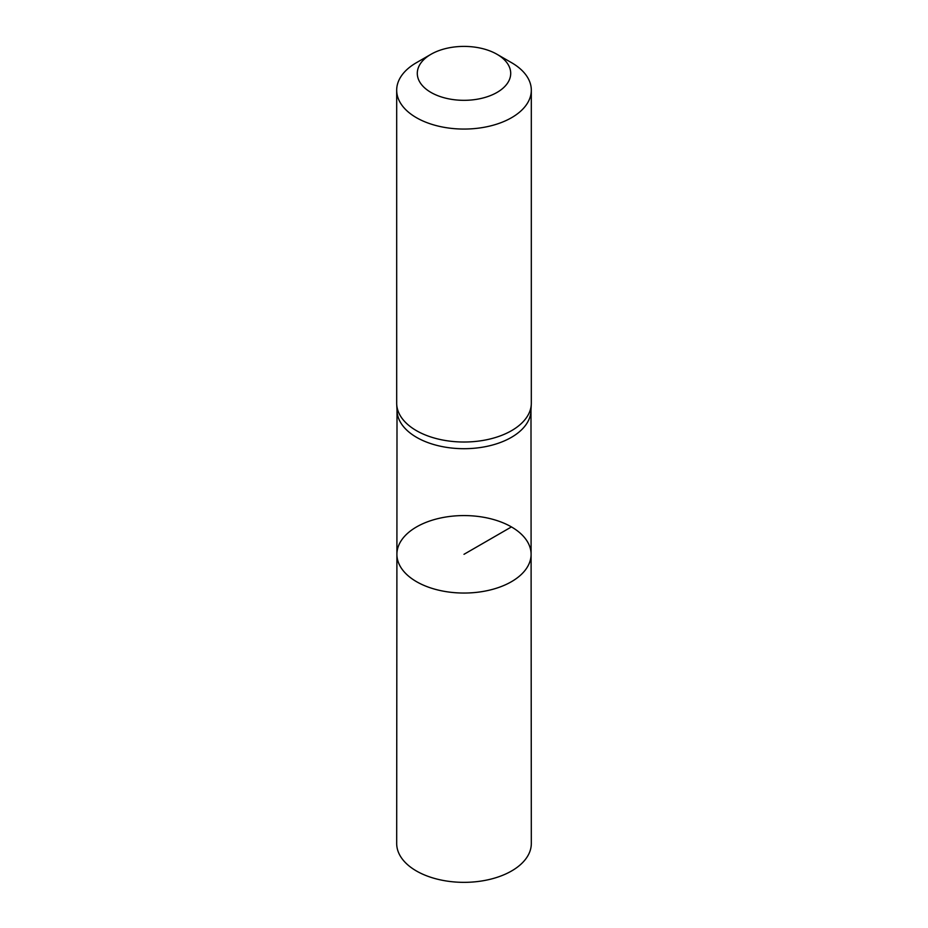 <?xml version="1.0" encoding="UTF-8"?>
<svg xmlns="http://www.w3.org/2000/svg" width="928" height="928" viewBox="0 0 928 928"><rect width="100%" height="100%" fill="white"/><g stroke="black" fill="none" stroke-linecap="round" stroke-linejoin="round"><path stroke-width="1.39" d="M396.708 404.237L397.045 411.104A66.99 38.674 0 0 0 464 448.7A66.99 38.674 0 0 0 530.955 411.104L531.292 404.237A67.315 38.86 180 0 1 464 442.018A67.315 38.86 180 0 1 396.708 404.237A67.315 38.86 180 0 1 396.685 403.158L396.685 90.202A67.315 38.86 180 0 1 416.394 62.71L430.975 54.3A46.702 26.958 180 0 1 497.025 54.3L497.025 54.3A46.702 26.958 180 0 1 497.025 92.429A46.702 26.958 180 0 1 430.975 92.429A46.702 26.958 180 0 1 430.975 54.3M531.094 554.294A67.094 38.732 180 0 1 464 593.05A67.094 38.732 180 0 1 396.906 554.294A67.094 38.732 0 0 0 416.556 581.694A67.094 38.732 0 0 0 489.694 590.092A67.094 38.732 0 0 0 531.094 554.294A67.094 38.732 0 0 0 464 515.574A67.094 38.732 0 0 0 396.906 554.294L396.685 843.459A67.315 38.86 0 0 0 416.394 870.963A67.315 38.86 0 0 0 489.775 879.384A67.315 38.86 0 0 0 531.315 843.459L530.99 410.559M511.606 62.71L497.025 54.3L511.606 62.71A67.315 38.86 180 0 1 531.315 90.202L531.315 403.158A67.315 38.86 180 0 1 531.292 404.237M531.315 90.202A67.315 38.86 180 0 1 464 129.062A67.315 38.86 180 0 1 396.685 90.202M511.444 526.918L464 554.306M397.01 410.559L396.906 554.294"/></g></svg>
